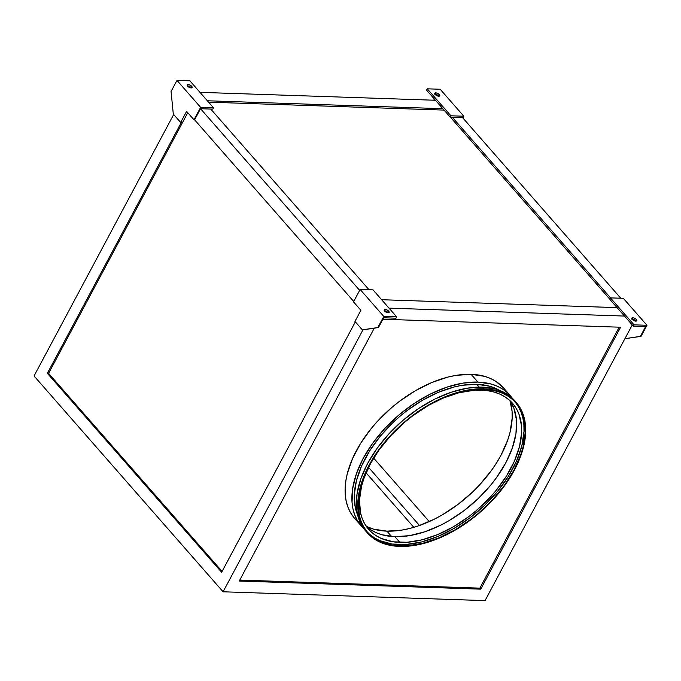 <?xml version="1.0" encoding="UTF-8"?>
<svg xmlns="http://www.w3.org/2000/svg" width="681" height="681" viewBox="0 0 681 681"><rect width="100%" height="100%" fill="white"/><g stroke="black" fill="none" stroke-linecap="round" stroke-linejoin="round"><path stroke-width="1.02" d="M635.884 321.185L633.994 319.644L632.113 319.1L632.819 317.772A2.792 1.2 -151.9 0 1 635.696 318.929A2.792 1.2 -151.9 0 1 636.761 320.768A2.792 1.2 -151.9 0 1 635.773 321.143L632.581 319.721L631.934 318.018L633.722 317.925L636.02 319.193L636.795 320.7L635.773 321.143A2.792 1.2 -151.9 0 1 632.904 319.985A2.792 1.2 -151.9 0 1 631.84 318.146A2.792 1.2 -151.9 0 1 632.819 317.772L632.113 319.1A2.792 1.2 28.1 0 0 632.028 319.1M384.11 310.791L385.191 309.438A2.792 1.2 -151.9 0 1 388.068 310.596A2.792 1.2 -151.9 0 1 389.132 312.443A2.792 1.2 -151.9 0 1 388.144 312.809A2.792 1.2 -151.9 0 1 385.276 311.651A2.792 1.2 -151.9 0 1 384.212 309.812A2.792 1.2 -151.9 0 1 385.191 309.438L384.484 310.774A2.792 1.2 28.1 0 0 384.399 310.766L387.251 312.656L389.157 312.366L388.391 310.868L386.084 309.591L384.518 309.54L384.373 310.732M191.233 87.951L189.82 86.674L187.462 85.866L188.169 84.538A2.792 1.2 -151.9 0 1 191.038 85.695A2.792 1.2 -151.9 0 1 192.102 87.534A2.792 1.2 -151.9 0 1 191.123 87.909L188.322 86.802L187.284 84.784L189.063 84.691L191.37 85.959L192.17 87.211L191.123 87.909A2.792 1.2 -151.9 0 1 188.254 86.751A2.792 1.2 -151.9 0 1 187.19 84.904A2.792 1.2 -151.9 0 1 188.169 84.538L187.462 85.866A2.792 1.2 28.1 0 0 187.377 85.866M434.716 94.216L435.797 92.863A2.792 1.2 -151.9 0 1 438.675 94.021A2.792 1.2 -151.9 0 1 439.739 95.868A2.792 1.2 -151.9 0 1 438.751 96.234L439.798 95.544L438.607 93.969L436.232 92.914L434.912 93.11L435.951 95.136L438.751 96.234A2.792 1.2 -151.9 0 1 435.883 95.085A2.792 1.2 -151.9 0 1 434.818 93.237A2.792 1.2 -151.9 0 1 435.797 92.863L435.091 94.199A2.792 1.2 28.1 0 0 435.006 94.199M366.514 526.498A98.422 58.549 138.8 0 0 386.91 531.146L391.584 536.475L386.91 531.146L373.622 529.163L366.514 526.498M366.276 526.285A95.638 56.889 138.8 0 0 394.886 536.679L399.909 542.408A95.638 56.889 -41.2 0 1 368.625 529.29A95.638 56.889 -41.2 0 1 378.236 451.094L370.37 463.914L363.782 478.811L361.585 486.115L359.491 500.084L360.513 512.75L362.181 518.437L364.607 523.629L367.766 528.269L371.622 532.304L376.142 535.709L381.283 538.45L393.226 541.812L406.983 542.272L422.041 539.82L437.798 534.534L453.674 526.626L469.039 516.402L476.342 510.537L489.86 497.59L495.938 490.635L506.434 476.087L514.41 461.165L519.535 446.43L521.637 432.469L521.518 425.94L518.948 414.108L516.521 408.915L513.363 404.276L509.507 400.241L504.987 396.836L499.845 394.103L494.134 392.06L487.902 390.732L474.138 390.273L459.088 392.733L443.331 398.01L433.72 402.488M433.712 402.497A95.638 56.889 -41.2 0 1 481.22 390.136A95.638 56.889 -41.2 0 1 512.504 403.254A95.638 56.889 -41.2 0 1 496.628 489.784A95.638 56.889 -41.2 0 1 399.909 542.408L394.886 536.679A95.638 56.889 138.8 0 0 489.613 486.464A95.638 56.889 138.8 0 0 509.831 400.53L513.925 408.37L516.496 420.203L515.951 433.584L512.325 448.004L505.736 462.901L496.458 477.713L490.916 484.906L478.283 498.518L464.016 510.665L448.651 520.897L440.743 525.162L424.85 531.784L409.366 535.675L394.886 536.679L381.973 534.755L376.261 532.712L371.119 529.98M367.127 531.793A98.422 58.549 138.8 0 0 398.725 544.63L399.909 545.975A98.422 58.549 -41.2 0 1 367.706 532.482A98.422 58.549 -41.2 0 1 384.041 443.425A98.422 58.549 -41.2 0 1 483.587 389.268L496.875 391.243L502.757 393.346L508.043 396.163L512.699 399.662L516.666 403.824L519.918 408.591L522.412 413.937L524.132 419.794L525.179 432.827L523.025 447.204L520.761 454.721L513.985 470.052L504.434 485.289L492.482 499.854L478.573 513.176L471.048 519.211L455.231 529.733L438.904 537.871L422.68 543.31L407.187 545.839L393.031 545.362L386.621 544L380.739 541.897L375.444 539.088L370.796 535.581L366.821 531.427L363.577 526.651L361.075 521.314L359.355 515.449L358.308 502.416L358.989 495.359L362.726 480.522L369.502 465.191L379.053 449.954L391.013 435.389L404.923 422.067L412.439 416.031L428.255 405.51L444.591 397.372L460.816 391.933L476.3 389.404L483.587 389.268A98.422 58.549 -41.2 0 1 515.781 402.769A98.422 58.549 -41.2 0 1 499.445 491.818A98.422 58.549 -41.2 0 1 399.909 545.975L398.725 544.63A98.422 58.549 138.8 0 0 497.802 491.035A98.422 58.549 138.8 0 0 515.185 402.096M477.917 382.075A98.983 58.881 -41.2 0 1 510.29 395.652A98.983 58.881 -41.2 0 1 512.384 398.291L507.192 392.537L502.51 389.013L497.19 386.178L491.282 384.067L477.917 382.075L462.935 383.114L446.906 387.14L430.46 394.001L414.218 403.433L398.802 415.07L384.816 428.468L372.788 443.11L363.186 458.432L356.376 473.857L352.613 488.779L352.051 502.629L352.988 508.979L354.716 514.87L357.219 520.241L363.722 528.524A98.983 58.881 -41.2 0 1 361.381 526.098A98.983 58.881 -41.2 0 1 377.81 436.547A98.983 58.881 -41.2 0 1 477.917 382.075L471.116 374.32L477.917 382.075M510.29 395.652L503.497 387.898A98.983 58.881 138.8 0 0 471.116 374.32L484.489 376.312L490.397 378.423L495.717 381.258L503.531 387.94M476.726 384.297L479.186 387.106L476.726 384.297A96.191 57.221 138.8 0 0 385.378 430.332A96.191 57.221 138.8 0 0 357.602 514.853L355.32 507.626L354.29 494.883L356.401 480.837L361.568 466.017L369.579 451.009L380.143 436.376L392.843 422.68L399.849 416.355L407.195 410.456L422.654 400.173L438.615 392.222L454.474 386.902L462.169 385.301L476.726 384.297L489.716 386.229L499.641 390.426A96.191 57.221 138.8 0 0 476.726 384.297M483.825 388.817A98.983 58.881 -41.2 0 1 516.198 402.394A98.983 58.881 -41.2 0 1 499.777 491.954A98.983 58.881 -41.2 0 1 399.67 546.426L414.652 545.387L430.673 541.361L438.887 538.271L455.308 530.09L471.209 519.501L485.987 506.928L499.054 492.84L504.791 485.391L509.924 477.781L518.173 462.331L523.485 447.085L525.655 432.631L524.6 419.522L522.872 413.631L520.361 408.26L517.092 403.458L513.099 399.279L508.418 395.755L503.097 392.92L497.19 390.809L483.825 388.817L468.843 389.855L452.814 393.882L444.608 396.972L428.179 405.161L412.277 415.742L404.71 421.811L390.724 435.21L378.696 449.852L369.093 465.174L362.283 480.599L360.011 488.158L357.84 502.612L358.896 515.721L360.624 521.612L363.126 526.983L366.395 531.784L370.387 535.964L375.069 539.488L380.39 542.323L386.306 544.434L399.67 546.426A98.983 58.881 -41.2 0 1 367.289 532.848A98.983 58.881 -41.2 0 1 383.718 443.288A98.983 58.881 -41.2 0 1 483.825 388.817L482.344 387.131L483.825 388.817M516.198 402.394L514.725 400.709A98.983 58.881 138.8 0 0 482.344 387.131A98.983 58.881 138.8 0 0 382.237 441.603A98.983 58.881 138.8 0 0 365.816 531.163A98.983 58.881 138.8 0 0 366.565 531.989M623.319 298.304L610.423 297.869L634.054 324.846L646.95 325.28L623.319 298.304L646.95 325.28L634.054 324.846L633.347 326.182L624.486 316.061L389.021 308.144L624.486 316.061L617.097 307.633L633.347 326.182L645.622 326.591L633.347 326.182L634.054 324.846L610.423 297.869L623.319 298.304M635.858 321.143A2.792 1.2 28.1 0 0 632.113 319.1L631.738 319.125M381.632 299.717L617.097 307.633L381.632 299.717M485.051 600.608L624.911 338.678L485.051 600.608L223.096 591.789L34.05 375.989L173.681 114.485L34.05 375.989L223.096 591.789L485.051 600.608M359.653 290.361L200.529 108.722L210.761 109.071L369.042 289.748L210.761 109.071L212.812 109.139L213.519 107.802L189.888 80.826L176.992 80.392L200.623 107.368L213.519 107.802L200.623 107.368L193.991 119.805L194.604 119.822L200.529 108.722L359.653 290.361M452.252 117.192L462.484 117.532L620.774 298.218L462.484 117.532L452.252 117.192L610.534 297.878L452.252 117.192L450.209 117.123L450.916 115.787L427.285 88.819L426.578 90.147L442.82 108.696L207.356 100.771L442.82 108.696L450.209 117.123L452.252 117.192M362.956 329.859L378.457 327.544L383.667 317.78L378.457 327.544L362.956 329.859L223.096 591.789L362.956 329.859L362.343 329.842L378.457 327.544L377.836 327.527L383.769 316.427L396.657 316.861L395.95 318.189L383.667 317.78L395.95 318.189L396.657 316.861L383.769 316.427L360.138 289.451L373.026 289.885L396.657 316.861L373.026 289.885L360.138 289.451L353.499 301.879L360.879 310.315L354.954 321.415L362.343 329.842L362.956 329.859M353.72 301.462L194.604 119.822L353.72 301.462M181.291 122.495L47.364 373.324L221.64 572.261L355.346 321.858L221.64 572.261L47.364 373.324L48.589 373.367L222.091 571.419L48.589 373.367L47.364 373.324L181.291 122.495L180.678 122.469L186.603 111.369L193.991 119.805L194.604 119.822L200.529 108.722L212.812 109.139L213.519 107.802L189.888 80.826L176.992 80.392L171.067 91.492L176.992 80.392L200.623 107.368L193.991 119.805L186.603 111.369L180.678 122.469L173.297 114.042L171.067 91.492L173.297 114.042L180.678 122.469L181.291 122.495M191.208 87.909A2.792 1.2 28.1 0 0 187.462 85.866L187.088 85.883M199.976 92.344L435.44 100.26L426.578 90.147L427.285 88.819L440.181 89.254L427.285 88.819L450.916 115.787L463.812 116.221L450.916 115.787L450.209 117.123L435.44 100.26L199.976 92.344M433.703 100.209L434.342 99.009L433.703 100.209M436.291 95.366L436.691 94.608L436.291 95.366M634.811 320.13L634.437 320.836L634.811 320.13M632.249 324.931L624.911 338.678L632.249 324.931M239.252 581.038L480.743 589.159L620.604 327.229L382.892 319.236L620.604 327.229L480.743 589.159L479.858 588.146L619.199 327.186L479.858 588.146L480.743 589.159L239.252 581.038L374.278 328.174L239.252 581.038M239.772 580.076L479.858 588.146L239.772 580.076M357.687 521.467L353.694 517.288L350.426 512.487L347.923 507.115L346.186 501.225L345.258 494.874L345.82 481.024L347.31 473.661L352.613 458.415L360.862 442.965L371.732 427.906L378.023 420.705L392.009 407.315L399.577 401.245L415.478 390.656L431.907 382.475L448.217 377.002L456.134 375.359L471.116 374.32A98.983 58.881 138.8 0 0 371.017 428.792A98.983 58.881 138.8 0 0 354.588 518.343L361.381 526.098M187.769 112.706L48.589 373.367L187.769 112.706M444.046 110.092L208.582 102.167L444.046 110.092M609.759 299.129L450.32 117.123L609.759 299.129M365.85 531.197L361.654 525.298L359.142 519.926L357.414 514.036L356.486 507.685L357.048 493.836L360.802 478.913L367.612 463.489L377.223 448.166L389.251 433.525L403.237 420.126L418.645 408.489L434.887 399.057L451.341 392.196L467.362 388.17L482.344 387.131L495.708 389.123L501.625 391.234L506.945 394.069L514.759 400.751M368.583 467.387L419.496 525.502L368.583 467.387M429.26 521.578L373.665 458.117L429.26 521.578M510.009 400.794L512.061 411.273L512.18 417.989L510.026 432.367L507.762 439.883L500.995 455.214L496.543 462.884L491.444 470.452L479.484 485.017L472.742 491.869L458.049 504.374L442.233 514.896L434.095 519.288L417.742 526.107L409.681 528.473L401.807 530.107L386.91 531.146A98.422 58.549 138.8 0 0 478.505 486.064A98.422 58.549 138.8 0 0 510.009 400.794M366.097 472.835L413.844 527.341L366.097 472.835M515.491 402.471L518.735 407.247L521.229 412.584L522.948 418.44L523.876 424.765L523.995 431.482L521.842 445.851L516.556 461.011L508.358 476.368L497.547 491.341L484.557 505.353L469.864 517.858L454.048 528.388L437.721 536.526L421.496 541.965L406.004 544.494L391.847 544.017L379.555 540.552L374.261 537.735L369.613 534.236M440.181 89.254L463.812 116.221L462.876 117.983L463.812 116.221L440.181 89.254M438.836 96.242A2.792 1.2 28.1 0 0 435.091 94.199L436.972 94.744L438.862 96.276M362.343 329.842L377.836 327.527L383.769 316.427L360.138 289.451L353.499 301.879L360.879 310.315L354.954 321.415L362.343 329.842M388.23 312.809A2.792 1.2 28.1 0 0 384.484 310.774L386.842 311.575L388.255 312.851M640.412 336.363L624.911 338.678L641.025 336.38L624.911 338.678L641.025 336.38L646.95 325.28L641.025 336.38L640.412 336.363L645.622 326.591L640.412 336.363M609.716 299.206L610.423 297.869L609.716 299.206L617.097 307.633L609.716 299.206M367.289 532.848L365.816 531.163"/></g></svg>
